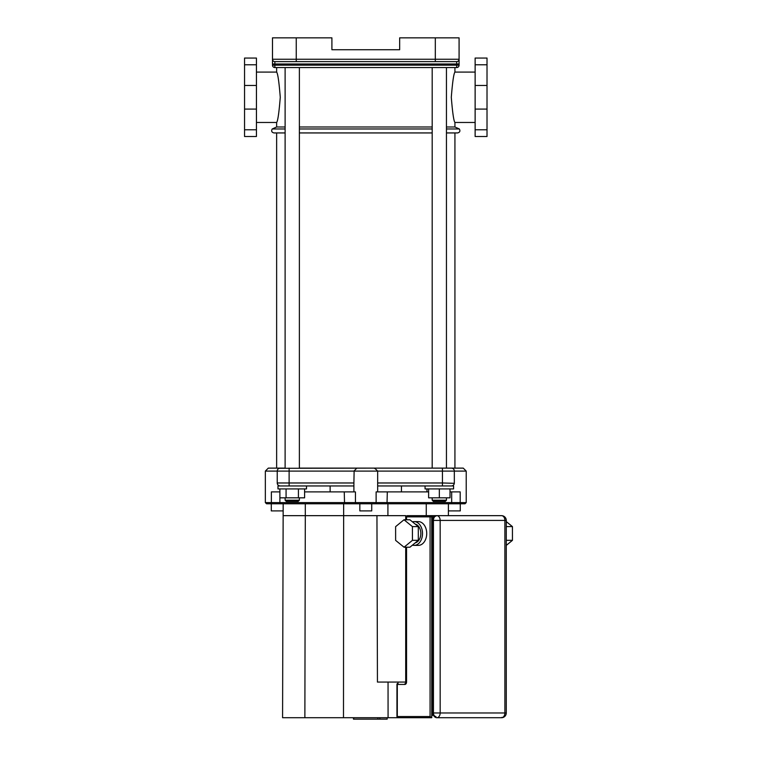 <?xml version="1.0" encoding="UTF-8"?>
<svg xmlns="http://www.w3.org/2000/svg" width="757" height="757" viewBox="0 0 757 757"><rect width="100%" height="100%" fill="white"/><g stroke="black" fill="none" stroke-linecap="round" stroke-linejoin="round"><path stroke-width="1.14" d="M285.115 128.974L272.208 128.974L276.636 126.996L285.115 126.996L276.636 126.996L276.636 122.473C277.828 120.988 279.04 112.585 280.27 97.284C279.04 81.974 277.828 73.571 276.636 72.085L276.636 67.562M299.375 126.996L432.19 126.996L299.375 126.996M454.929 67.562L454.929 72.085C453.736 73.571 452.525 81.974 451.295 97.284C452.525 112.585 453.736 120.988 454.929 122.473L454.929 126.996L446.45 126.996L454.929 126.996L459.357 128.974L446.45 128.974M459.357 128.974C460.445 131.046 459.859 132.371 457.588 132.939L446.45 132.939M432.19 132.939L299.375 132.939M285.115 132.939L273.977 132.939C271.706 132.371 271.12 131.046 272.208 128.974M274.857 67.562L274.857 61.62A2.375 2.375 0 0 1 272.482 59.245L272.482 65.187A2.375 2.375 0 0 0 274.857 67.562L456.708 67.562A2.375 2.375 0 0 0 459.083 65.187L459.083 59.245A2.375 2.375 0 0 1 456.708 61.62A2.375 2.375 0 0 0 459.083 59.245L459.083 37.85L435.313 37.85L435.313 61.62L456.708 61.62L456.708 67.562M272.482 63.995L459.083 63.995L459.083 65.187L272.482 65.187M456.708 61.62A2.375 2.375 0 0 0 459.083 59.245L296.252 59.245L296.252 37.85L272.482 37.85L272.482 59.245A2.375 2.375 0 0 0 274.857 61.62L435.313 61.62M296.252 37.85L331.907 37.85L331.907 49.735L399.658 49.735L399.658 37.85L435.313 37.85M487.016 64.78L487.016 136.506L475.131 136.506L475.131 58.052L487.016 58.052L487.016 64.78L475.131 64.78M244.549 64.78L244.549 136.506L256.434 136.506L256.434 58.052L244.549 58.052L244.549 64.78L256.434 64.78M387.158 717.721L387.158 719.15L353.746 719.15L353.746 717.721L353.472 719.15L353.472 717.721M377.819 719.15L377.819 717.721L377.828 719.15M379.872 719.15L379.872 717.721M506.272 526.38L506.272 540.574M506.565 540.328L512.451 540.328L506.272 545.4M506.272 521.601L512.432 526.607L512.451 540.328M506.547 526.607L512.432 526.607M404.001 519.766L409.887 519.766L418.299 526.607L418.318 540.328L409.925 547.216L404.049 547.216L395.627 540.375L395.608 526.654L404.001 519.766L412.414 526.607L412.442 540.328L404.049 547.216M418.318 540.328L412.442 540.328M418.299 526.607L412.414 526.607M415.243 524.118A9.51 6.728 90 0 1 420.835 533.505A9.51 6.728 90 0 1 415.224 542.873M412.442 521.847A11.885 8.403 90 0 1 414.107 521.611A11.885 8.403 90 0 1 422.51 533.496A11.885 8.403 90 0 1 414.107 545.381A11.885 8.403 90 0 1 412.451 545.144M414.107 521.611L418.309 521.611A11.885 8.403 90 0 1 426.721 533.496A11.885 8.403 90 0 1 418.309 545.381L414.107 545.381M433.382 518.545L432.597 518.043L433.184 519.33M433.184 714.059L432.597 715.346L433.382 714.845M477.147 515.659L407.389 515.659A1.192 1.192 0 0 0 406.197 516.851L406.547 516.851A1.192 0.842 -90 0 1 407.389 515.659M283.175 510.909L271.29 510.909L271.29 503.774L283.175 503.774L282.579 717.721L431.755 717.721L430.08 716.538L396.952 716.538A1.192 1.192 0 0 0 398.144 717.721L431.755 717.721L398.144 717.721A1.192 0.842 -90 0 1 397.302 716.538L397.302 684.442A1.192 0.842 -90 0 1 398.144 683.259A1.192 1.192 0 0 0 396.952 684.442L404.863 684.442A1.192 0.842 -90 0 1 405.705 683.259L406.32 683.259M501.863 717.371L501.513 717.721A4.75 4.75 0 0 0 506.272 712.971L504.881 712.971A4.75 3.359 90 0 1 501.513 717.721L436.798 717.721A4.75 3.359 -90 0 0 440.167 712.971L433.089 712.971C433.25 715.81 434.49 717.39 436.798 717.721A4.75 3.359 90 0 1 433.439 712.971A3.567 2.517 90 0 0 435.966 716.538M501.513 515.659A4.75 3.359 90 0 1 504.881 520.419L506.272 520.419A4.75 4.75 0 0 0 501.513 515.659L436.798 515.659A4.75 3.359 90 0 0 433.439 520.419L433.439 712.971M404.863 684.442A2.375 1.684 -90 0 0 406.547 682.066L377.44 682.066L376.948 515.659L405.705 515.659L405.705 519.766M405.705 682.066L405.705 547.216M388.076 717.721L388.048 682.066M454.314 483.316L442.448 482.975L442.448 485.947L377.667 485.947L401.437 485.947L401.437 491.889M354.134 470.854L353.898 482.975L289.117 482.975L289.117 471.091L377.667 471.091L374.696 468.119L279.191 468.299M268.319 468.119L265.347 471.091L277.232 471.091A2.971 2.971 0 0 1 280.204 468.119L268.319 468.119L285.115 468.119L285.115 67.562M446.45 67.562L446.45 468.119L463.246 468.119L374.185 468.119L375.538 468.999M454.332 482.975A2.971 2.971 0 0 1 451.361 485.947A2.971 2.971 0 0 0 454.332 482.975L454.332 471.091L466.217 471.091L466.217 502.591L460.19 502.591A1.192 0.587 90 0 1 459.603 503.774L465.035 503.774L466.217 502.591M377.667 483.013L377.667 471.091L375.964 469.397M356.869 468.119L354.484 470.504M453.509 485.029L453.036 485.436M454.332 471.091A2.971 2.971 0 0 0 451.361 468.119A2.971 2.971 0 0 1 454.332 471.091L442.448 471.091L442.448 482.975L377.667 482.975L377.667 491.889M277.261 483.382L277.44 484.054M278.576 485.464L279.144 485.757M280.204 485.947A2.971 2.971 0 0 1 277.232 482.975L289.117 482.975L289.117 485.947L353.898 485.947M425.055 485.947L425.055 488.918L453.585 488.918L453.585 485.947L401.437 485.947M277.232 482.975L277.232 471.091L289.117 471.091L289.117 468.119M450.018 491.889L460.19 491.889L460.19 502.591L279.891 502.591L279.891 491.889L271.375 491.889L271.375 502.591A1.192 0.587 90 0 0 271.962 503.774L459.603 503.774M304.598 491.889L344.255 491.889L344.549 503.774M356.471 503.774A1.192 1.031 90 0 1 355.44 502.591L355.44 491.889L344.255 491.889M387.016 503.774L387.31 491.889L376.125 491.889L376.125 502.591A1.192 1.031 90 0 1 375.094 503.774M387.31 491.889L428.623 491.889M281.046 503.774A1.192 1.154 90 0 1 279.891 502.591L265.347 502.591L266.54 503.774L271.962 503.774M353.898 483.013L353.898 491.889M448.39 515.659L448.39 503.774L460.275 503.774L460.275 510.909L448.39 510.909M343.489 717.721L343.65 503.774L359.84 503.774L359.84 510.909L371.725 510.909L371.725 503.774L387.915 503.774L387.915 515.659M304.872 717.721L305.308 515.659L376.948 515.659M305.308 503.774L305.308 515.659L283.175 515.659M426.257 503.774L426.257 515.659M426.967 488.918L426.967 491.889M433.382 501.399L445.267 501.399L446.45 500.216L432.19 500.216L433.382 501.399M428.623 488.918L428.623 497.832L450.018 497.832L450.018 488.918M439.325 488.918L439.325 497.832M454.929 468.119L454.929 132.939M299.375 67.562L299.375 468.119L432.19 468.119L432.19 67.562M286.297 501.399L298.182 501.399L299.375 500.216L285.115 500.216L286.297 501.399M299.375 497.832L299.375 500.216M298.419 488.918L298.419 497.832L304.598 497.832L304.598 488.918M279.891 488.918L279.891 497.832L298.419 497.832M286.07 488.918L286.07 497.832M277.98 485.947L306.509 485.947L306.509 488.918L277.98 488.918L277.98 485.947M432.19 128.974L299.375 128.974M272.482 59.245L296.252 59.245L296.252 61.62M487.016 129.778L475.131 129.778M487.016 109.093L475.131 109.093M487.016 85.465L475.131 85.465M244.549 129.778L256.434 129.778M244.549 109.093L256.434 109.093M244.549 85.465L256.434 85.465M433.581 518.043L432.597 518.043L432.597 715.346L433.581 715.346M431.755 717.721L431.755 516.851A1.192 0.842 -90 0 0 430.922 515.659A1.192 0.842 90 0 0 430.08 516.851L434.329 516.851M406.547 682.066L406.547 547.216M406.547 519.766L406.547 516.851L430.08 516.851L430.08 716.538M433.089 520.419L440.167 520.419A4.75 3.359 -90 0 0 436.798 515.659C433.837 516.766 432.597 518.356 433.089 520.419L433.089 712.971M440.167 520.419L504.881 520.419L504.881 712.971L440.167 712.971L440.167 520.419M377.667 471.091L442.448 471.091L442.448 468.119M451.674 491.889L451.674 502.591A1.192 1.154 90 0 1 450.529 503.774M256.434 122.473L276.636 122.473M256.434 72.085L276.636 72.085M454.929 122.473L475.131 122.473M454.929 72.085L475.131 72.085M405.705 683.259L406.197 682.066L406.197 547.216M406.197 519.766L406.197 516.851M396.952 684.442L396.952 716.538M506.272 520.419L506.272 712.971M330.128 485.947L330.128 491.889M463.246 468.119L466.217 471.091M265.347 471.091L265.347 502.591M432.19 497.832L432.19 500.216M446.45 497.832L446.45 500.216M276.636 468.119L276.636 132.939M285.115 497.832L285.115 500.216"/></g></svg>
